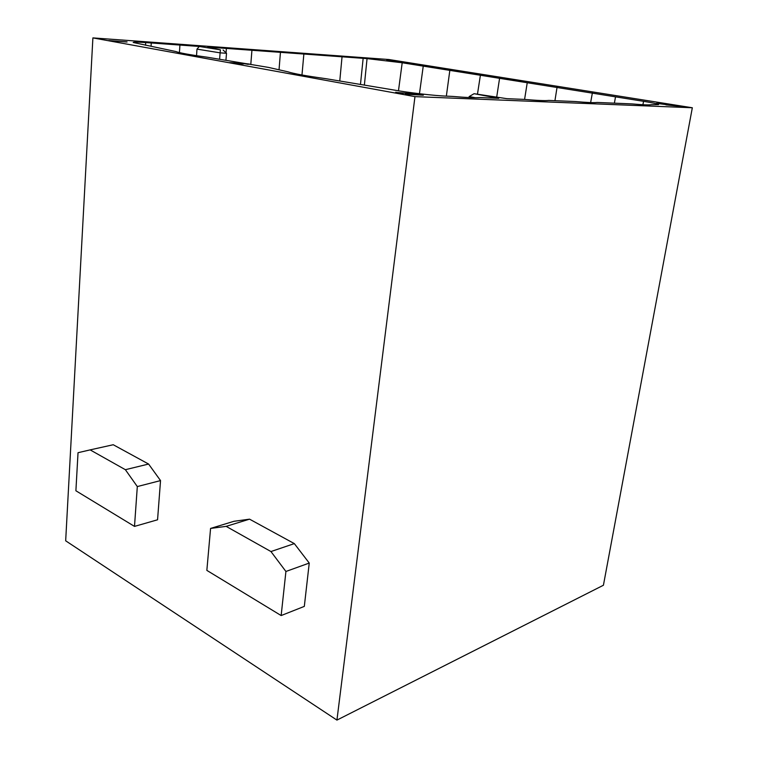 <?xml version="1.0" encoding="UTF-8"?>
<svg xmlns="http://www.w3.org/2000/svg" width="758" height="758" viewBox="0 0 758 758"><rect width="100%" height="100%" fill="white"/><g stroke="black" fill="none" stroke-linecap="round" stroke-linejoin="round"><path stroke-width="1.14" d="M92.893 37.9L414.967 96.626L692.329 107.759L388.92 59.522L92.893 37.9L65.671 540.805L336.931 720.1L603.425 585.242L692.329 107.759M524.574 99.412C537.289 100.52 545.334 100.852 548.707 100.426L575.36 101.534C587.128 102.576 594.357 102.88 597.039 102.444L631.945 103.903C642.699 104.86 649.056 105.125 651.037 104.699L658.579 104.623C658.257 103.988 653.254 102.889 643.551 101.316L527.236 82.736L524.583 99.412L506.875 98.673L474.082 93.698L498.755 98.332L480.089 97.555C475.636 97.981 466.35 97.593 452.223 96.389L446.784 96.162C434.353 95.698 408.316 92.665 393.535 89.956L325.798 78.671C306.232 75.961 293.592 73.668 287.869 71.802L268.294 67.367L207.285 57.22C189.955 54.832 179.447 52.927 175.78 51.516L133.19 42.476C133.484 41.974 137.653 42.003 145.697 42.571L145.545 45.234M527.236 82.736L499.579 78.32L496.708 97.043M145.697 42.571L199.316 46.456L220.426 49.82L207.796 47.072L367.052 58.612L402.195 62.762L499.579 78.32M127.041 41.898L108.678 40.572L127.031 42.003M386.722 60.403L398.869 61.625L386.722 60.403M248.056 64.335L249.515 64.079L242.958 63.274L229.513 62.639L240.959 63.947L243.678 63.871L237.86 63.009L242.588 63.34L248.056 64.335M522.66 80.85L511.413 80.168L522.65 80.964M519.941 80.537L504.648 79.012L519.941 80.537M681.973 106.508L674.62 105.21L680.087 106.215L665.96 104.869L681.973 106.508M666.538 104.651L670.271 104.699L666.955 104.017L656.39 103.344L666.538 104.651M423.324 94.977L405.189 94.219L423.296 95.195M395.704 92.22L403.095 93.831L397.249 92.504L418.634 94.134L395.667 92.485M396.235 61.332L388.731 60.555L396.235 61.398M234.497 62.819L241.499 63.71L234.497 62.819M665.6 104.471L658.01 103.571L666.083 104.007L668.66 104.471L665.571 104.585M474.082 93.698L469.174 96.56L475.294 97.725M469.174 96.56L469.041 97.555M151.259 42.979L151.079 46.229M179.921 45.054L179.438 52.586M196.549 55.675L196.966 49.118L199.316 46.456M196.966 49.118L220.123 52.842L220.426 49.82M219.621 58.953L220.123 52.842L226.519 53.278L223.089 50.009M226.519 53.278L225.96 59.91M226.367 48.417L226.064 52.842M251.931 50.265L250.813 64.212M280.441 52.33L279.058 69.49M303.863 54.036L301.978 74.985M342.038 56.793L339.802 80.661M363.148 58.328L360.514 84.005M414.967 96.626L336.931 720.1M210.572 528.43L233.938 521.296L249.553 519.164L294.331 543.609L309.245 563.061L304.318 606.391L281.152 615.553L206.849 570.386L210.572 528.43L226.149 526.365L270.947 551.549L294.331 543.609M125.373 469.695L90.136 449.882L113.236 444.738L148.596 464.048L160.535 480.591L157.56 519.789L134.498 526.403L137.312 486.57L125.373 469.695L148.596 464.048M249.553 519.164L226.149 526.365M90.136 449.882L78.027 452.706L75.895 490.767L134.498 526.403M281.152 615.553L285.918 571.475L270.947 551.549M285.918 571.475L309.245 563.061M137.312 486.57L160.535 480.591M367.052 58.612L364.418 84.697M402.195 62.762L398.471 90.799M423.248 66.126L419.458 93.727M449.892 69.954L446.348 96.143M480.458 74.824L477.502 93.954M557.092 87.047L554.941 100.681M592.415 92.684L590.634 102.586M615.515 96.844L614.387 103.173M643.551 101.316L642.917 104.737"/></g></svg>
